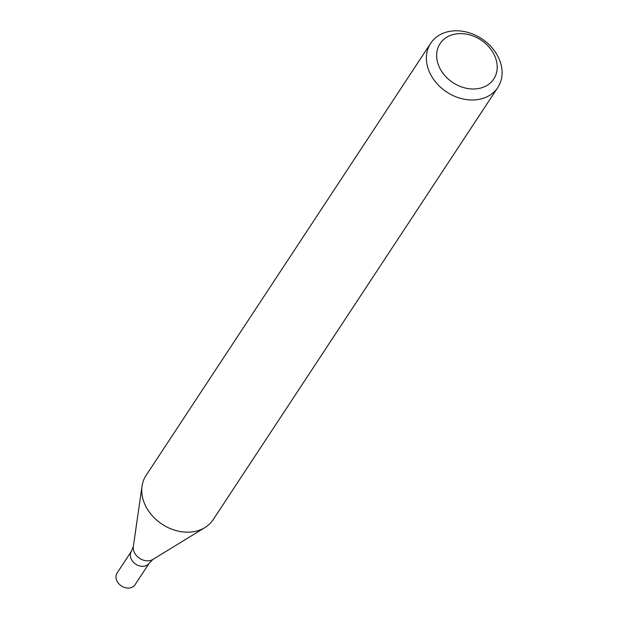 <?xml version="1.0" encoding="UTF-8"?>
<svg xmlns="http://www.w3.org/2000/svg" width="619" height="619" viewBox="0 0 619 619"><rect width="100%" height="100%" fill="white"/><g stroke="black" fill="none" stroke-linecap="round" stroke-linejoin="round"><path stroke-width="0.93" d="M452.775 30.95A40.181 31.879 -146.6 0 1 493.235 49.203A40.181 31.879 -146.6 0 1 497.792 87.496A40.181 31.879 -146.6 0 1 446.701 92.014A40.181 31.879 -146.6 0 1 430.669 43.291A40.181 31.879 -146.6 0 1 452.775 30.95M497.792 87.496L213.168 519.674A40.181 31.879 -146.6 0 1 204.935 527.581A40.181 31.879 -146.6 0 1 191.07 532.015A40.181 31.879 -146.6 0 1 142.037 486.163A40.181 31.879 -146.6 0 1 146.053 475.469L430.669 43.291M457.758 33.751A32.149 25.503 -146.6 0 1 496.508 72.787A32.149 25.503 -146.6 0 1 446.5 77.383A32.149 25.503 -146.6 0 1 457.758 33.751M152.97 559.39A12.542 9.95 33.4 0 1 148.645 560.775A12.542 9.95 33.4 0 1 133.34 546.461L131.476 551.181A10.716 8.504 33.4 0 0 132.69 561.394A10.716 8.504 33.4 0 0 143.484 566.261A10.716 8.504 33.4 0 0 149.372 562.965L135.027 584.762A10.716 8.504 33.4 0 1 129.131 588.05A10.716 8.504 33.4 0 1 118.345 583.183A10.716 8.504 33.4 0 1 117.123 572.97L131.476 551.181A10.716 8.504 33.4 0 0 132.69 561.394A10.716 8.504 33.4 0 0 143.484 566.261A10.716 8.504 33.4 0 0 149.372 562.965L152.97 559.39L204.935 527.581M133.34 546.461L142.037 486.163"/></g></svg>
